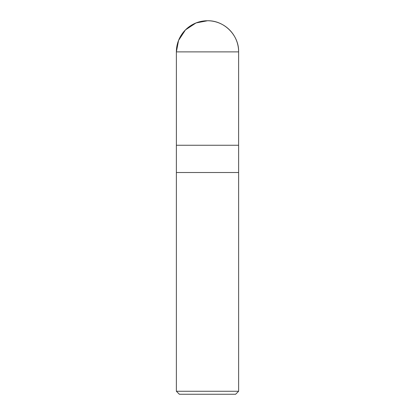 <?xml version="1.0" encoding="UTF-8"?>
<svg xmlns="http://www.w3.org/2000/svg" width="415" height="415" viewBox="0 0 415 415"><rect width="100%" height="100%" fill="white"/><g stroke="black" fill="none" stroke-linecap="round" stroke-linejoin="round"><path stroke-width="0.62" d="M176.375 391.262L179.363 394.25L235.637 394.25L238.625 391.262L238.625 145.25L176.375 145.25L176.375 172.516L238.625 172.516L176.375 172.516L176.375 391.262L238.625 391.262M207.5 145.25L176.391 145.25L238.609 145.25L238.625 51.88C239.056 35.249 224.131 20.319 207.5 20.75A31.125 31.125 0 0 0 176.375 51.88L238.625 51.88A31.125 31.125 0 0 0 207.5 20.75L196.041 22.934L185.489 29.87L178.559 40.421L176.375 51.88L176.391 145.25L176.375 51.88"/></g></svg>
